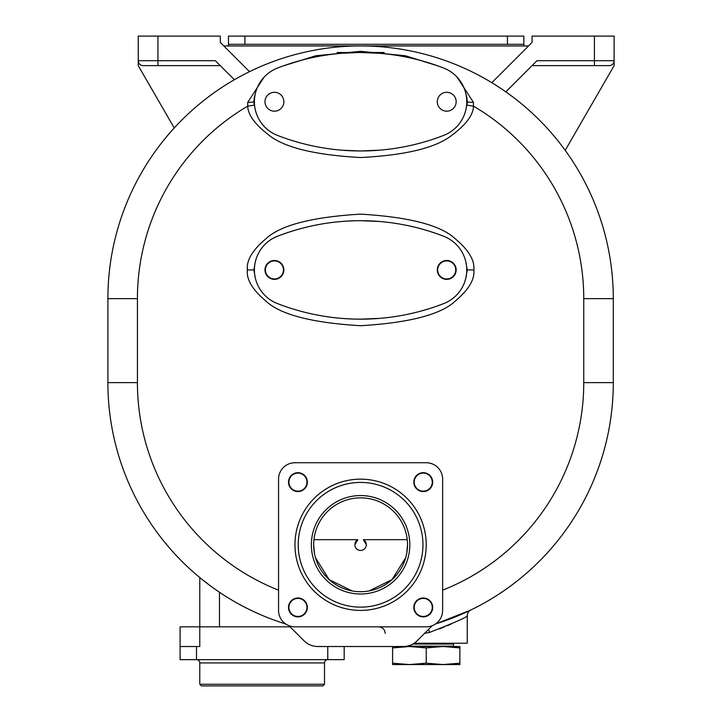 <?xml version="1.0" encoding="UTF-8"?>
<svg xmlns="http://www.w3.org/2000/svg" width="722" height="722" viewBox="0 0 722 722"><rect width="100%" height="100%" fill="white"/><g stroke="black" fill="none" stroke-linecap="round" stroke-linejoin="round"><path stroke-width="1.08" d="M228.495 45.946L228.495 44.304L523.856 44.304L523.856 45.946M507.449 44.304L507.449 36.1L523.856 36.1L523.856 44.304M507.449 36.1L228.495 36.1L228.495 44.304M442.631 590.163A223.161 223.161 0 0 0 583.755 382.624L613.294 382.624A252.7 252.7 0 0 1 435.465 623.979A252.7 252.7 0 0 0 613.294 382.624A252.7 252.7 0 0 1 470.78 610.036L470.78 610.036M470.239 610.352L470.943 609.955A6.561 6.561 45.8 0 0 467.251 615.857C466.213 617.518 453.615 623.05 429.455 632.436L429.725 632.346M435.853 623.853L470.636 610.108M439.382 628.943L444.156 627.057M447.459 625.667L451.44 623.898M288.935 625.685L303.998 640.748A19.693 19.693 0 0 0 317.924 646.515L403.255 646.515A19.693 19.693 0 0 0 417.181 640.748L432.243 625.685M278.548 479.146L278.548 610.415A16.407 16.407 0 0 0 294.955 626.831L426.224 626.831A16.407 16.407 0 0 0 442.631 610.415L442.631 479.146A16.407 16.407 0 0 0 426.224 462.739L294.955 462.739A16.407 16.407 0 0 0 278.548 479.146M264.081 77.146L247.727 102.362L247.7 106.143C248.007 114.645 254.676 123.994 267.727 134.175C282.825 147.153 313.772 154.941 360.585 157.531C405.638 155.212 436.007 147.82 451.71 135.366C466.033 124.716 473.289 114.969 473.479 106.143L473.452 102.362L457.08 77.128M473.812 269.929C474.886 260.471 468.731 250.128 455.365 238.883C441.007 225.282 409.374 217.033 360.468 214.136C311.615 217.087 280.055 225.345 265.777 238.91C252.438 250.146 246.301 260.489 247.366 269.929C246.301 279.387 252.447 289.739 265.813 300.984C280.172 314.575 311.814 322.824 360.711 325.721C409.564 322.77 441.124 314.512 455.401 300.957C468.74 289.712 474.877 279.369 473.812 269.929L467.251 269.929L465.861 262.023M255.137 109.121L253.927 101.739L254.189 105.159L247.7 106.143A223.161 223.161 0 0 0 137.424 298.646L137.424 382.624A223.161 223.161 0 0 0 278.548 590.163M349.71 150.708L350.802 150.754M370.377 150.754L371.469 150.708M583.755 382.624L583.755 298.646A223.161 223.161 0 0 0 473.479 106.143L466.99 105.159L467.251 101.739L466.069 109.031M613.294 382.624L613.294 298.646A252.7 252.7 0 0 0 360.594 45.946A252.7 252.7 0 0 0 107.894 298.646L107.894 382.624A252.7 252.7 0 0 0 285.713 623.979M437.586 65.801L405.331 55.747L360.567 51.316L315.848 55.747L283.611 65.792M342.643 150.257L359.7 150.961M360.585 150.961L379.456 150.185M473.452 102.362A6.561 0.632 0 0 1 467.251 101.739L465.934 94.04L466.818 97.299M379.456 53.284L360.585 52.507M359.7 52.507L342.643 53.211M254.361 97.317L255.227 94.086L253.927 101.739A6.561 0.632 180 0 1 247.727 102.362M467.242 101.107L466.899 97.741M377.642 53.139L367.372 52.607M362.877 52.516L362.318 52.516M358.771 52.516L358.238 52.526M349.683 52.769L348.329 52.832M345.08 53.031L343.762 53.121M254.288 97.723L253.936 101.08M200.906 578.475L209.894 585.479M209.317 585.046L208.676 584.558M208.514 584.441L207.674 583.809M207.16 583.412L206.591 582.979M206.086 582.591L204.064 581.011M203.351 580.443L202.088 579.432M215.932 589.829L216.248 590.045A252.7 252.7 0 0 1 209.967 585.524A252.7 252.7 0 0 0 216.248 590.045M137.424 382.624L107.894 382.624A252.7 252.7 0 0 0 199.777 577.555L199.777 626.831L290.082 626.831M180.094 626.831L199.777 626.831L199.777 646.515L180.094 646.515L180.094 626.831M324.494 684.257L199.777 684.257L201.42 685.9L322.851 685.9L324.494 684.257L324.494 662.931A3.285 3.285 0 0 1 327.77 659.646L196.501 659.646L196.501 646.515M327.77 646.515L327.77 659.646L344.177 659.646L344.177 646.515M199.777 684.257L199.777 662.931A3.285 3.285 0 0 0 196.501 659.646L180.094 659.646L180.094 646.515M223.811 45.946L528.549 45.946M609.188 65.639L594.423 65.639L609.188 65.639A4.919 4.919 0 0 0 614.106 60.711A4.919 4.919 0 0 1 609.188 65.639A4.919 4.919 0 0 0 614.106 60.711L614.106 36.1L532.069 36.1L532.069 42.427L491.808 82.687M594.423 36.1L594.423 60.711L614.106 60.711L614.106 65.639L565.2 150.347M505.842 91.865L536.987 60.711L594.423 60.711L594.423 65.639L532.069 65.639M249.523 71.659L220.291 42.427L220.291 36.1L157.938 36.1L157.938 60.711L138.245 60.711L138.245 65.639L174.237 127.975M220.291 65.639L157.938 65.639L157.938 60.711L215.373 60.711L234.379 79.718M157.938 65.639L143.173 65.639A4.919 4.919 0 0 1 138.245 60.711A4.919 4.919 0 0 0 143.173 65.639M157.938 36.1L138.245 36.1L138.245 60.711M354.141 220.797L346.118 221.158M346.118 318.7L354.141 319.07M255.227 262.285L253.927 269.929L255.227 277.582M465.861 277.835L467.251 269.929M379.564 221.492L360.585 220.706A229.731 229.731 0 0 0 277.456 236.274A36.1 36.1 0 0 0 277.447 303.592A229.731 229.731 0 0 0 360.576 319.16L379.564 318.375M360.576 220.706A229.731 229.731 0 0 0 277.447 236.265A36.109 36.109 0 0 0 254.406 269.929M443.714 236.274A229.731 229.731 0 0 0 277.456 236.274A36.1 36.1 0 0 0 277.456 303.592A229.731 229.731 0 0 0 443.714 303.592A36.1 36.1 0 0 0 443.714 236.274M264.992 269.929A9.431 9.431 0 0 0 274.423 279.369A9.431 9.431 0 0 0 283.863 269.929A9.431 9.431 0 0 0 274.423 260.498A9.431 9.431 0 0 0 264.992 269.929M456.16 269.929A9.431 9.431 0 0 1 446.719 279.369A9.431 9.431 0 0 1 437.288 269.929A9.431 9.431 0 0 1 446.719 260.498A9.431 9.431 0 0 1 456.16 269.929M265.398 269.929A9.025 9.025 0 0 1 274.423 260.904A9.025 9.025 0 0 1 283.448 269.929A9.025 9.025 0 0 1 274.423 278.954A9.025 9.025 0 0 1 265.398 269.929M437.694 269.929A9.025 9.025 0 0 1 446.719 260.904A9.025 9.025 0 0 1 455.744 269.929A9.025 9.025 0 0 1 446.719 278.954A9.025 9.025 0 0 1 437.694 269.929M428.651 629.277A6.561 0.496 -105.5 0 0 429.455 632.436L424.572 633.356M467.251 615.857L467.251 643.239L414.139 643.239M412.785 644.06L453.506 644.06L453.506 646.163L454.165 646.813M409.41 646.515L443.046 646.515L459.869 647.914L459.869 646.515L443.046 646.515L426.224 647.914L409.41 646.515L392.587 646.515L392.587 647.914L409.41 646.515M392.587 663.175L409.41 664.565L392.587 664.565L392.587 647.914M426.224 663.175L443.046 664.565L409.41 664.565L426.224 663.175L426.224 647.914M459.869 663.175L459.869 664.565L443.046 664.565L459.869 663.175L459.869 647.914M413.814 482.125A9.431 9.431 0 0 1 423.245 472.693A9.431 9.431 0 0 1 432.686 482.125A9.431 9.431 0 0 1 423.245 491.565A9.431 9.431 0 0 1 413.814 482.125M297.933 491.565A9.431 9.431 0 0 1 288.502 482.125A9.431 9.431 0 0 1 297.933 472.693A9.431 9.431 0 0 1 307.364 482.125A9.431 9.431 0 0 1 297.933 491.565M307.364 607.437A9.431 9.431 0 0 1 297.933 616.877A9.431 9.431 0 0 1 288.502 607.437A9.431 9.431 0 0 1 297.933 598.006A9.431 9.431 0 0 1 307.364 607.437M423.245 598.006A9.431 9.431 0 0 1 432.686 607.437A9.431 9.431 0 0 1 423.245 616.877A9.431 9.431 0 0 1 413.814 607.437A9.431 9.431 0 0 1 423.245 598.006M360.594 482.431A62.354 62.354 0 0 0 298.231 544.785A62.354 62.354 0 0 0 360.594 607.139A62.354 62.354 0 0 0 422.948 544.785A62.354 62.354 0 0 0 360.594 482.431M311.363 544.785A49.231 49.231 0 0 0 360.594 594.007A49.231 49.231 0 0 0 409.816 544.785A49.231 49.231 0 0 0 360.594 495.554A49.231 49.231 0 0 0 311.363 544.785M313.664 544.785A46.93 46.93 0 0 0 360.594 591.715A46.93 46.93 0 0 0 407.524 544.785A46.93 46.93 0 0 0 360.594 497.855A46.93 46.93 0 0 0 313.664 544.785L314.44 553.323M366.334 544.731L363.337 539.677L407.244 539.677M354.845 544.731L357.841 539.677L313.935 539.677M315.469 557.691L329.169 579.64L352.047 590.93M354.222 591.282L356.37 591.526M358.5 591.661L362.679 591.661M364.809 591.526L366.957 591.282M369.132 590.93L392.01 579.64L405.71 557.691M406.739 553.323L407.524 544.785M363.337 539.677A5.74 5.731 180 0 1 360.594 550.435A5.74 5.731 180 0 1 357.841 539.677M414.22 482.125A9.025 9.025 0 0 1 423.245 473.1A9.025 9.025 0 0 1 432.27 482.125A9.025 9.025 0 0 1 423.245 491.15A9.025 9.025 0 0 1 414.22 482.125M297.933 491.15A9.025 9.025 0 0 1 288.908 482.125A9.025 9.025 0 0 1 297.933 473.1A9.025 9.025 0 0 1 306.958 482.125A9.025 9.025 0 0 1 297.933 491.15M306.958 607.437A9.025 9.025 0 0 1 297.933 616.462A9.025 9.025 0 0 1 288.908 607.437A9.025 9.025 0 0 1 297.933 598.412A9.025 9.025 0 0 1 306.958 607.437M423.245 598.412A9.025 9.025 0 0 1 432.27 607.437A9.025 9.025 0 0 1 423.245 616.462A9.025 9.025 0 0 1 414.22 607.437A9.025 9.025 0 0 1 423.245 598.412M437.288 101.739A9.431 9.431 0 0 1 446.719 92.299A9.431 9.431 0 0 1 456.16 101.739A9.431 9.431 0 0 1 446.719 111.17A9.431 9.431 0 0 1 437.288 101.739M443.714 68.076A229.731 229.731 0 0 0 277.456 68.076A36.1 36.1 0 0 0 277.456 135.393A229.731 229.731 0 0 0 443.714 135.393A36.1 36.1 0 0 0 443.714 68.076M264.992 101.739A9.431 9.431 0 0 0 274.423 111.17A9.431 9.431 0 0 0 283.863 101.739A9.431 9.431 0 0 0 274.423 92.299A9.431 9.431 0 0 0 264.992 101.739M337.03 52.507L384.149 52.507M244.902 44.304L244.902 36.1M583.755 298.646L613.294 298.646M137.424 298.646L107.894 298.646M199.777 577.555A252.7 252.7 0 0 1 107.894 382.624M219.47 592.248L219.47 626.831M199.777 662.931L324.494 662.931M247.366 269.929L253.927 269.929M406.991 646.163L453.506 646.163M360.594 610.415A65.639 65.639 0 0 0 426.224 544.785A65.639 65.639 0 0 0 360.594 479.146A65.639 65.639 0 0 0 294.955 544.785A65.639 65.639 0 0 0 360.594 610.415M467.251 101.739L467.197 103.237M385.205 633.393C384.817 629.404 382.624 627.219 378.644 626.831M450.934 643.239L452.152 644.06"/></g></svg>
